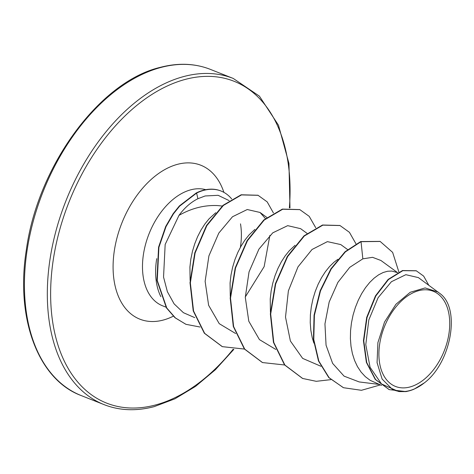 <?xml version="1.0" encoding="UTF-8"?>
<svg xmlns="http://www.w3.org/2000/svg" width="474" height="474" viewBox="0 0 474 474"><rect width="100%" height="100%" fill="white"/><g stroke="black" fill="none" stroke-linecap="round" stroke-linejoin="round"><path stroke-width="0.71" d="M418.785 290.657A51.204 32.25 -68.4 0 1 449.453 329.549A51.204 32.25 -68.4 0 1 409.844 387.009A51.204 32.25 -68.4 0 1 379.182 348.117A51.204 32.25 -68.4 0 1 418.785 290.657M229.102 200.597L218.123 195.312L205.135 195.969L197.907 198.719C190.838 202.232 184.534 207.778 178.994 215.362C191.502 208.234 204.377 204.975 217.613 205.574L222.217 206.042M231.685 198.956A61.336 38.631 111.6 0 0 221.068 191.034A61.336 38.631 111.6 0 0 203.838 190.347A61.336 38.631 111.6 0 0 196.609 193.072L197.907 198.719M240.395 247.304A61.993 39.046 111.6 0 0 240.502 223.852M418.37 277.598L440.032 293.59C460.888 308.592 451.141 362.734 424.384 382.844L414.075 389.166A55.351 34.863 -68.4 0 1 409.275 390.837A55.351 34.863 -68.4 0 1 409.044 390.896L406.064 391.601L389.237 389.616L375.58 379.532L366.71 362.509L363.777 340.824L367.036 317.521L375.793 296.019L388.473 279.547L402.841 270.666L416.338 270.826L423.649 276.105L428.763 285.194M381.57 385.403L370.164 380.332L365.33 376.664L361.07 372.06L357.461 366.609L354.558 360.412L352.395 353.586L351.003 346.269L350.393 338.596L350.553 330.722L351.471 322.794L353.094 314.973L355.387 307.401L358.273 300.232L361.68 293.602L365.519 287.641L369.69 282.463L374.099 278.161L378.625 274.819L383.17 272.503L387.614 271.241L391.85 271.063L397.496 272.633M313.877 343.105L312.236 337.684L310.843 330.36L310.233 322.693L310.393 314.813L311.305 306.885L312.935 299.064L315.222 291.492L318.113 284.323L321.52 277.699L325.36 271.738L329.531 266.554L333.939 262.258L337.867 259.302M270.423 312.23L270.233 298.91L271.146 290.983L272.775 283.156L275.062 275.59L277.948 268.42L281.355 261.79L285.194 255.83L289.371 250.651L295.059 245.301M230.263 296.321L230.074 283.002L230.986 275.074L232.616 267.247L234.903 259.681L237.788 252.512L241.195 245.882L245.034 239.921L249.211 234.743L254.894 229.392M190.104 280.412L189.914 267.093L190.826 259.165L192.45 251.344L194.743 243.772L197.628 236.603L201.035 229.973L204.875 224.012L209.052 218.834L215.759 212.708M418.37 277.604L405.839 274.689L391.417 281.716L378.116 297.672L368.813 319.95L365.78 344.628L370.081 367.309L381.487 383.928L398.373 391.429L399.754 391.601L392.253 389.231L382.121 379.064L377.067 362.681L377.902 342.625L384.533 322.053L395.932 304.29L410.241 292.257L425.142 287.925L438.16 292.061M406.064 391.601L399.754 391.601M343.253 387.602L329.098 377.695L318.824 361.093L313.782 339.55L314.404 315.281L320.501 290.858L331.279 268.918L345.374 251.89L361.046 241.687L360.714 241.55L345.042 251.759L330.941 268.788L320.169 290.722L314.066 315.151L313.444 339.42L318.492 360.963L328.76 377.565L343.419 387.667M416.172 270.761L402.509 270.536L388.135 279.417L375.455 295.889L366.698 317.39L363.44 340.688L366.372 362.379L375.242 379.396L389.071 389.545M343.585 387.732L361.437 390.298L380.344 384.918M398.865 271.952L392.632 252.375L380.172 241.456L361.046 241.687L362.835 258.845L349.723 267.348L337.903 282.344L329.175 302.003L324.951 323.884L326.059 345.226L332.63 363.392L344.077 376.143L359.197 381.937L379.022 384.396M178.994 215.362L165.165 244.466L163.548 277.094L167.387 291.741L174.118 303.875L183.408 312.692L194.725 317.627M245.295 296.955L264.142 266.637L269.884 235.365M265.428 218.579L260.03 212.459L247.244 209.526L232.491 216.754L218.798 233.089L208.91 255.883L205.129 281.366L208.619 305.286L219.243 323.677L235.625 333.518M307.004 233.338L300.605 228.664L287.688 225.654L272.763 232.835L258.923 249.14L249.04 271.892L245.289 297.334L248.797 321.242L259.432 339.609L275.785 349.427M347.578 249.549L340.765 244.572L327.392 241.633L312.028 249.49L297.992 266.88L288.382 290.852L285.508 317.094L290.39 341.013L302.655 358.391L320.91 366.266M397.532 272.615L380.924 260.481L372.546 257.323L362.835 258.845M156.716 258.656A61.993 39.046 111.6 0 0 160.852 296.635M360.714 241.55L380 241.39M302.507 378.406L284.542 364.909L273.445 342.335L270.352 313.906L275.353 283.796L287.303 256.44L304.006 235.851L322.527 225.008L339.84 225.482M262.347 362.497L244.383 349L233.285 326.426L230.192 297.998L235.193 267.893L247.144 240.531L263.84 219.942L282.368 209.099L299.681 209.573M222.188 346.589L204.33 333.222L193.226 310.891L190.009 282.729L194.784 252.82L206.486 225.535L223.035 205.313L241.153 194.778L257.915 195.247M185.885 324.269L175.036 317.764L166.439 307.893L156.924 280.33L158.571 247.179L165.681 226.507L173.134 213.709L179.356 205.947L196.277 192.942L196.609 193.072L179.693 206.083L173.466 213.839L166.018 226.643L158.909 247.315L157.255 280.46L166.777 308.023L175.368 317.894L185.719 324.204M330.834 379.65L316.253 381.315L302.673 378.471L284.88 365.039L273.782 342.471L270.69 314.037L275.69 283.932L287.641 256.576L304.338 235.981L322.865 225.138L340.006 225.547L349.427 232.319L355.956 243.814M284.596 364.974L262.513 362.563L244.72 349.131L233.617 326.562L230.524 298.134L235.525 268.023L247.475 240.668L264.178 220.078L282.7 209.235L299.846 209.638L309.214 216.351L315.725 227.721M244.436 349.065L222.353 346.654L204.661 333.358L193.564 311.021L190.347 282.865L195.122 252.95L206.824 225.665L223.367 205.449L241.485 194.909L258.081 195.312L267.188 201.883L273.427 212.968M200.028 327.019L186.051 324.34M424.384 382.844A55.061 34.679 -68.4 0 1 392.253 389.231M220.902 190.963A61.336 38.631 111.6 0 0 220.736 190.898A61.336 38.631 111.6 0 0 196.277 192.942M210.361 69.376A175.416 110.483 111.6 0 0 161.077 67.415A175.416 110.483 111.6 0 0 31.527 227.917A175.416 110.483 111.6 0 0 81.167 395.553L104.061 404.624A175.416 110.483 -68.4 0 1 54.421 236.988A175.416 110.483 -68.4 0 1 183.971 76.486A175.416 110.483 -68.4 0 1 233.255 78.447L210.361 69.376C194.968 63.344 178.271 62.675 160.271 67.355C99.694 81.492 37.659 166.048 26.331 249.976C15.292 318.824 38.412 379.721 81.167 395.553M233.125 349.297A173.075 109.008 -68.4 0 1 155.241 405.051A173.075 109.008 -68.4 0 1 51.583 273.587A173.075 109.008 -68.4 0 1 185.453 79.354A173.075 109.008 -68.4 0 1 289.371 207.896M165.971 307.152L162.529 305.789A61.993 39.046 -68.4 0 1 144.991 246.545A61.993 39.046 -68.4 0 1 190.773 189.819A61.993 39.046 -68.4 0 1 205.775 189.695M173.3 316.205A82.784 52.14 -68.4 0 1 163.121 320.098A82.784 52.14 -68.4 0 1 113.541 257.216A82.784 52.14 -68.4 0 1 177.572 164.312A82.784 52.14 -68.4 0 1 223.894 192.367M104.061 404.624C119.46 410.656 136.151 411.325 154.151 406.645L174.924 398.812L195.525 386.393L215.356 369.756L233.842 349.362M289.975 207.873L288.956 163.465L278.481 125.231L259.408 96.151L233.255 78.447M416.006 270.69L416.338 270.826M388.905 389.48L389.237 389.616M260.03 212.459L266.844 217.436M380.172 241.456L379.834 241.325M302.673 378.471L302.341 378.341M340.006 225.547L339.674 225.417M262.513 362.563L262.181 362.432M299.846 209.638L299.515 209.508M222.353 346.654L222.016 346.524M258.081 195.312L257.749 195.181M220.736 190.898L221.068 191.034"/></g></svg>
